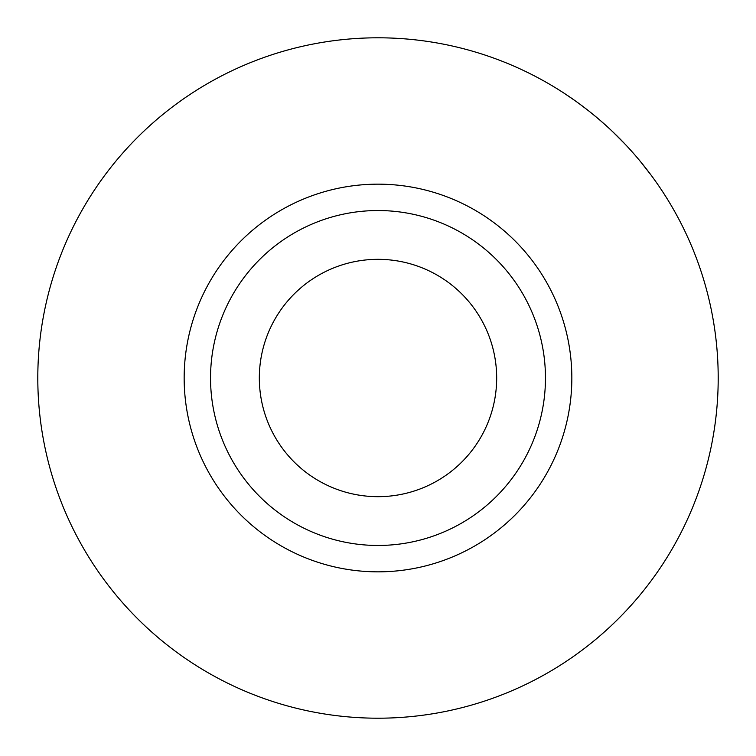 <?xml version="1.0" encoding="UTF-8"?>
<svg xmlns="http://www.w3.org/2000/svg" width="756" height="756" viewBox="0 0 756 756"><rect width="100%" height="100%" fill="white"/><g stroke="black" fill="none" stroke-linecap="round" stroke-linejoin="round"><path stroke-width="1.13" d="M259.327 378A118.673 118.673 0 0 1 378 259.327A118.673 118.673 0 0 1 496.673 378A118.673 118.673 0 0 1 378 496.673A118.673 118.673 0 0 1 259.327 378M718.2 378A340.2 340.2 0 0 1 378 718.2A340.2 340.2 0 0 1 37.8 378A340.2 340.2 0 0 1 378 37.8A340.2 340.2 0 0 1 718.2 378M571.838 378A193.838 193.838 0 0 1 378 571.838A193.838 193.838 0 0 1 184.162 378A193.838 193.838 0 0 1 378 184.162A193.838 193.838 0 0 1 571.838 378M545.463 378A167.463 167.463 0 0 1 378 545.463A167.463 167.463 0 0 1 210.537 378A167.463 167.463 0 0 1 378 210.537A167.463 167.463 0 0 1 545.463 378M610.451 129.597L612.454 131.497M612.653 131.676L624.843 143.895A340.2 340.2 0 0 1 625.032 144.094L626.932 146.125M581.572 105.434L587.667 110.093M587.866 110.244L588.678 110.886M579.72 104.054L588.886 111.047M592.865 114.241L600.68 120.799M600.954 121.045L606.444 125.902M606.624 126.072L608.089 127.405M592.08 113.608L593.592 114.836M596.257 117.038L599.121 119.467M640.549 161.661L650.954 174.948M639.557 160.452L641.192 162.446M643.082 164.77L646.418 168.985M646.427 168.994L647.949 170.969M648.175 171.262L650.132 173.842M567.482 95.454L572.67 99.008M565.63 94.226L574.711 100.435M599.829 120.072L606.699 126.139M582.791 106.341L585.635 108.514M585.834 108.666L586.741 109.365"/></g></svg>

